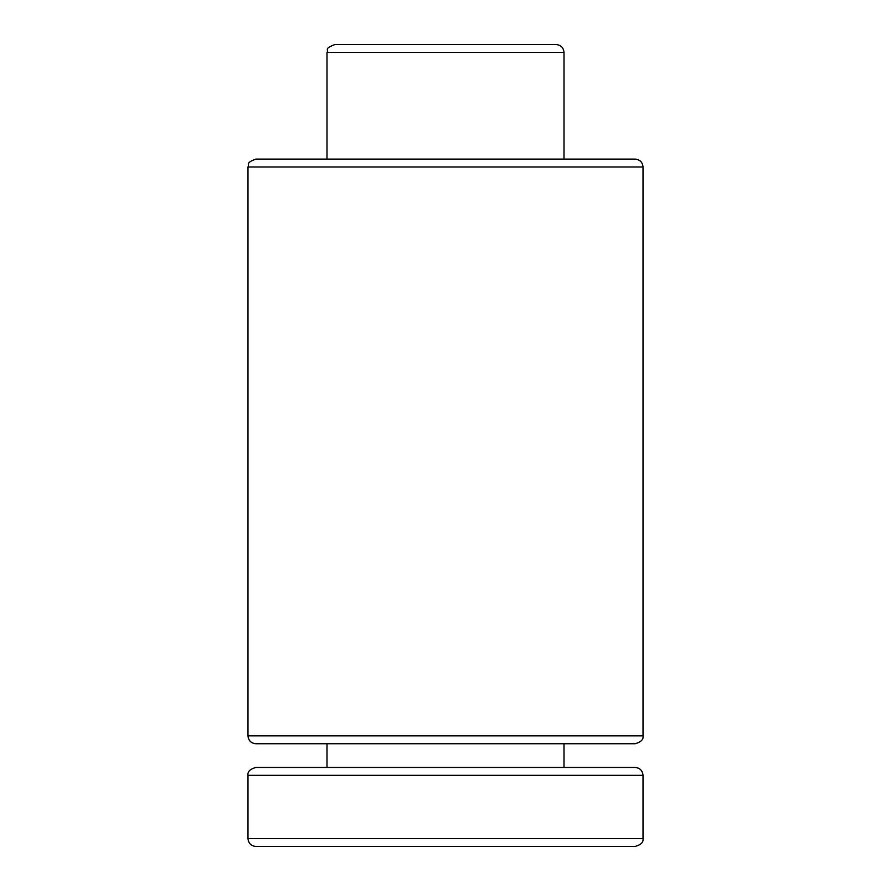<?xml version="1.0" encoding="UTF-8"?>
<svg xmlns="http://www.w3.org/2000/svg" width="891" height="891" viewBox="0 0 891 891"><rect width="100%" height="100%" fill="white"/><g stroke="black" fill="none" stroke-linecap="round" stroke-linejoin="round"><path stroke-width="1.34" d="M326.997 743.74L326.997 767.441L564.003 767.441L326.997 767.441L326.997 743.74M635.116 767.441L255.884 767.441L635.116 767.441C639.905 767.908 642.545 770.548 643.012 775.348L247.988 775.348C247.375 771.706 250.003 769.078 255.884 767.441C250.003 769.078 247.375 771.706 247.988 775.348L643.012 775.348L643.012 838.554L643.012 775.348C642.545 770.548 639.905 767.908 635.116 767.441M255.884 846.45C251.095 845.982 248.455 843.354 247.988 838.554L643.012 838.554C643.625 842.184 640.997 844.813 635.116 846.45L255.884 846.45C251.095 845.982 248.455 843.354 247.988 838.554L643.012 838.554C643.625 842.184 640.997 844.813 635.116 846.45L255.884 846.45M635.116 159.11C639.905 159.578 642.545 162.207 643.012 167.007L247.988 167.007L247.988 735.843L643.012 735.843C643.625 739.474 640.997 742.114 635.116 743.74L255.884 743.74C251.095 743.272 248.455 740.644 247.988 735.843L643.012 735.843C643.625 739.474 640.997 742.114 635.116 743.74L255.884 743.74C251.095 743.272 248.455 740.644 247.988 735.843L247.988 167.007C249.591 164.601 244.947 162.975 255.884 159.11L635.116 159.11C639.905 159.578 642.545 162.207 643.012 167.007L247.988 167.007C249.591 164.601 244.947 162.975 255.884 159.11L635.116 159.11M326.997 159.11L326.997 52.446L564.003 52.446L564.003 159.11M326.997 52.446C329.024 49.718 323.344 48.838 334.893 44.55L556.107 44.55C560.907 45.018 563.535 47.646 564.003 52.446M319.089 159.11L571.911 159.11M564.003 743.74L564.003 767.441L564.003 743.74M247.988 838.554L247.988 775.348L247.988 838.554M643.012 167.007L643.012 735.843L643.012 167.007"/></g></svg>
